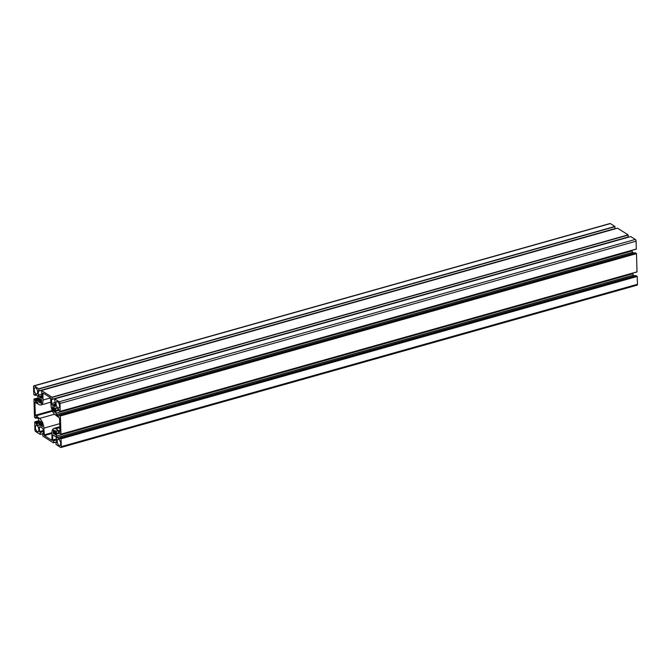 <?xml version="1.0" encoding="UTF-8"?>
<svg xmlns="http://www.w3.org/2000/svg" width="671" height="671" viewBox="0 0 671 671"><rect width="100%" height="100%" fill="white"/><g stroke="black" fill="none" stroke-linecap="round" stroke-linejoin="round"><path stroke-width="1.01" d="M59.04 445.41A3.254 1.535 74.3 0 1 57.295 442.088A3.254 1.535 74.3 0 1 58.058 439.304A3.254 1.535 74.3 0 1 60.424 442.021A3.254 1.535 74.3 0 1 59.828 445.578A3.254 1.535 74.3 0 1 59.04 445.41M41.015 403.061A2.088 0.981 74.3 0 1 40.537 402.952A2.088 0.981 74.3 0 1 40.042 402.441L39.656 402.726L39.245 401.963L39.522 401.266A2.088 0.981 74.3 0 1 39.379 400.352A2.088 0.981 74.3 0 1 39.463 399.58L39.136 398.507L39.43 398.188L39.941 399.044A2.088 0.981 74.3 0 1 40.419 399.153A2.088 0.981 74.3 0 1 40.914 399.656L41.3 399.371L41.711 400.142L41.434 400.839A2.088 0.981 74.3 0 1 41.577 401.753A2.088 0.981 74.3 0 1 41.493 402.516L41.376 403.531L41.015 403.061L41.602 402.902M40.126 421.027L40.654 421.866A2.088 0.981 74.3 0 1 41.132 421.975A2.088 0.981 74.3 0 1 41.627 422.487L42.156 423.661A2.088 0.981 74.3 0 1 42.29 424.575A2.088 0.981 74.3 0 1 42.206 425.347L42.533 426.421L42.239 426.739L41.736 425.892A2.088 0.981 74.3 0 1 41.258 425.775A2.088 0.981 74.3 0 1 40.763 425.271L40.369 425.557L39.966 424.785L40.235 424.089A2.088 0.981 74.3 0 1 40.092 423.175A2.088 0.981 74.3 0 1 40.185 422.411L40.176 421.011M59.702 431.268L55.794 428.786A7.792 3.674 -105.7 0 0 53.906 428.383A7.792 3.674 -105.7 0 0 51.91 433.273L51.977 440.361L44.378 435.596L43.858 428.157A7.792 3.674 -105.7 0 0 39.522 418.436L35.311 415.265L34.909 402.382L39.086 404.546A7.792 3.674 -105.7 0 0 40.981 404.94A7.792 3.674 -105.7 0 0 42.978 400.059L42.91 392.963L50.501 397.735L51.021 405.175A7.792 3.674 -105.7 0 0 55.358 414.888L59.576 418.067L59.937 431.201M57.857 407.725A3.254 1.535 74.3 0 1 56.112 404.412A3.254 1.535 74.3 0 1 56.876 401.627A3.254 1.535 74.3 0 1 59.241 404.345A3.254 1.535 74.3 0 1 58.645 407.893A3.254 1.535 74.3 0 1 57.857 407.725M37.215 431.537A3.254 1.535 74.3 0 1 35.479 428.224A3.254 1.535 74.3 0 1 36.242 425.431A3.254 1.535 74.3 0 1 38.599 428.148A3.254 1.535 74.3 0 1 38.004 431.705A3.254 1.535 74.3 0 1 37.215 431.537M36.033 393.852A3.254 1.535 74.3 0 1 34.296 390.539A3.254 1.535 74.3 0 1 35.06 387.754A3.254 1.535 74.3 0 1 37.417 390.472A3.254 1.535 74.3 0 1 36.821 394.02A3.254 1.535 74.3 0 1 36.033 393.852M53.865 430.262A2.088 0.981 74.3 0 1 54.351 430.379A2.088 0.981 74.3 0 1 54.837 430.883L55.332 430.69L55.366 432.065A2.088 0.981 74.3 0 1 55.508 432.971A2.088 0.981 74.3 0 1 55.416 433.743L55.609 434.976L54.947 434.288A2.088 0.981 74.3 0 1 54.468 434.171A2.088 0.981 74.3 0 1 53.974 433.667L53.328 433.525L53.445 432.493A2.088 0.981 74.3 0 1 53.311 431.579A2.088 0.981 74.3 0 1 53.395 430.807L53.235 430.111L53.865 430.262M53.89 433.617L55.508 433.164L53.915 433.617M54.762 412.304L54.234 411.466A2.088 0.981 74.3 0 1 53.747 411.348A2.088 0.981 74.3 0 1 53.261 410.845L52.732 409.662A2.088 0.981 74.3 0 1 52.59 408.756A2.088 0.981 74.3 0 1 52.682 407.985L52.489 406.752L53.152 407.44A2.088 0.981 74.3 0 1 53.63 407.557A2.088 0.981 74.3 0 1 54.125 408.06L54.619 407.867L54.653 409.235A2.088 0.981 74.3 0 1 54.787 410.149A2.088 0.981 74.3 0 1 54.703 410.92L54.762 412.304M54.67 407.976L54.208 408.111L54.661 407.968M35.982 422.923L39.061 422.051L39.153 424.961L38.599 425.607L36.1 424.022L35.831 422.579L34.699 421.874L34.909 429.817A1.392 0.654 -105.7 0 0 35.68 431.554L40.26 434.447L40.243 432.459L39.48 431.579L39.346 427.268L39.899 426.63L42.718 428.425L43.338 429.809L43.472 434.12L42.734 434.053L42.885 436.133L53.428 442.835L53.454 440.864L52.791 440.193L56.582 439.119M53.638 435.37L52.556 435.672L52.791 440.193M52.556 435.672L53.118 435.034L55.936 436.821L56.549 438.213L56.691 442.524L55.953 442.449L56.104 444.538L60.642 447.423A1.392 0.654 -105.7 0 0 60.977 447.49A1.392 0.654 -105.7 0 0 61.338 446.618L60.994 438.574L59.845 437.869L59.719 439.027L57.22 437.442L633.332 275.118L634.607 275.924M635.907 275.588L637.207 276.46L637.45 284.294A1.392 0.654 74.3 0 1 637.089 285.167L60.977 447.49M57.22 437.442L56.599 436.058L632.711 273.726L633.332 275.118M59.602 432.652L56.414 433.55L56.599 436.058M632.694 273.164L632.711 273.726M56.54 434.078L59.618 433.206L60.944 434.171L60.373 415.961L59.123 415.047L58.998 416.205L56.498 414.619L632.619 252.296L633.885 253.101M56.414 433.55L59.585 432.292M56.507 433.164L56.448 431.185L57.53 430.883M56.448 431.185L57.001 430.547L59.501 432.132L59.618 433.231M635.185 252.766L636.485 253.638L637.014 271.948L60.935 434.246M56.498 414.619L55.886 413.235L631.998 250.904L632.619 252.296M58.88 409.83L55.693 410.727L55.886 413.235M631.981 250.342L631.998 250.904M55.819 411.256L58.905 410.384L60.18 411.449L59.979 403.514A1.392 0.654 -105.7 0 0 59.207 401.778L54.628 398.884L55.542 406.056L54.988 406.701L53.839 405.972L55.525 405.494M55.693 410.727L58.872 409.478M55.794 410.342L55.727 408.362L56.817 408.06M55.727 408.362L56.289 407.725L58.78 409.31L58.905 410.409M630.715 236.586L635.32 239.446A1.392 0.654 74.3 0 1 636.091 241.183L636.301 249.126L60.214 411.424M55.525 405.452L53.839 405.972M53.579 405.997L53.311 405.636L55.508 405.016M55.475 403.976L52.17 404.907L53.311 405.636M52.17 404.907L51.55 403.523L55.425 402.424M51.55 403.523L51.575 399.161M42.307 397.047L40.369 397.593L41.77 398.297L42.323 397.66L41.417 390.48L51.994 397.19L52.145 399.279L51.415 399.211M617.496 228.182L628.115 234.867L628.19 237.123L52.128 399.404M40.629 397.567L42.307 397.098M40.369 397.593L40.101 397.232L42.29 396.611M42.265 395.571L38.952 396.502L40.101 397.232M38.952 396.502L38.331 395.118L42.214 394.02M38.331 395.118L38.356 390.757M39.061 422.076L38.381 418.704L35.89 417.119L35.764 418.276L34.515 417.362L33.944 399.161L35.11 399.757L35.387 401.199L37.886 402.785L38.473 399.782L37.668 395.882L35.169 394.296L35.043 395.454L33.793 394.54L33.55 386.706A1.392 0.654 -105.7 0 1 33.911 385.833A1.392 0.654 -105.7 0 1 34.246 385.909L38.784 388.794L38.935 390.874L38.197 390.807M33.911 385.833L610.023 223.51A1.392 0.654 74.3 0 1 610.358 223.577L614.896 226.463L614.98 228.727L38.91 391M39.346 427.268L40.428 426.966M40.537 402.952L41.501 402.675M41.124 403.162L41.644 403.011M41.015 399.698L41.451 399.572M39.136 398.507L39.581 398.389M39.144 398.733L39.673 398.582M39.446 399.396L40.377 399.128M39.463 399.58L40.57 399.27M39.379 400.352L41.527 399.748M39.522 401.266L41.426 400.73M39.505 401.434L41.451 400.889M39.237 401.736L41.501 401.107M39.245 401.963L41.535 401.317M39.396 402.298L41.577 401.686M39.992 402.399L41.577 401.946L39.966 402.39M40.042 402.441L41.577 402.013M39.857 421.338L40.302 421.212M39.866 421.556L40.386 421.405M40.159 422.218L41.099 421.958M40.185 422.411L41.292 422.093M40.092 423.175L42.047 422.629M40.235 424.089L42.147 423.552M40.226 424.257L42.164 423.711M39.958 424.567L42.214 423.929M39.966 424.785L42.256 424.139M40.117 425.12L42.29 424.508M40.705 425.221L42.298 424.777L40.679 425.221M40.763 425.271L42.29 424.835M41.258 425.775L42.214 425.506M41.736 425.892L42.315 425.724M41.837 425.984L42.365 425.833M55.794 428.786L59.878 427.637M42.768 393.315L43.305 393.164M42.978 400.059L50.652 397.895M34.909 402.382L35.446 402.231M35.311 415.265L52.195 410.509M35.622 415.953L52.497 411.206M39.522 418.436L54.519 414.208M43.858 428.157L59.753 423.678M44.076 434.9L51.902 432.694M44.378 435.596L51.91 433.474M53.235 430.111L53.68 429.985M53.244 430.329L53.772 430.186M53.37 430.623L54.309 430.354M53.395 430.807L54.502 430.497M53.311 431.579L55.458 430.975M53.445 432.493L55.358 431.956M53.437 432.661L55.383 432.107M53.168 432.963L55.433 432.325M53.177 433.181L55.467 432.535M53.328 433.525L55.5 432.912M53.974 433.667L55.5 433.24M54.468 434.171L55.433 433.902M54.947 434.288L55.525 434.129M55.056 434.38L55.576 434.238M54.947 430.916L55.383 430.799M52.355 406.911L52.799 406.785M52.355 407.129L52.883 406.978M52.657 407.792L53.596 407.532M52.682 407.985L53.789 407.674M52.59 408.756L54.745 408.144M52.732 409.662L54.636 409.125M52.715 409.83L54.661 409.285M52.606 409.964L54.687 409.377M52.615 410.182L54.728 409.587M52.766 410.526L54.779 409.956M52.908 410.862L54.787 410.333M53.202 410.795L54.787 410.35L53.177 410.795M53.261 410.845L54.787 410.417M53.747 411.348L54.712 411.08M54.234 411.466L54.812 411.298M54.334 411.558L54.863 411.407M42.877 433.885L43.464 433.726M53.504 442.818L56.666 441.921L53.47 442.843M53.512 442.743L56.666 441.853M53.454 440.864L56.607 439.975M53.303 440.52L56.599 439.589M52.69 439.983L56.574 438.893M56.087 442.29L56.674 442.13M61.338 446.618L637.45 284.294M61.086 438.784L637.207 276.46M60.994 438.574L637.115 276.251M59.912 437.886L636.024 275.555M60.944 434.171L637.056 271.839M60.373 415.961L636.485 253.638M60.281 415.752L636.393 253.428M59.191 415.064L635.311 252.732M60.231 411.348L636.343 249.016M59.979 403.514L636.091 241.183M59.207 401.778L635.32 239.446M54.67 398.893L630.782 236.561M52.145 399.279L628.266 236.947M52.086 397.4L628.207 235.076M51.994 397.19L628.115 234.867M617.53 228.157L41.417 390.48L617.572 228.165M38.935 390.874L615.047 228.551M38.876 389.004L614.988 226.672M38.784 388.794L614.896 226.463M34.246 385.909L610.358 223.577M35.093 395.412L36.36 395.051M35.118 395.286L36.226 394.967M35.387 401.199L38.381 400.352M35.295 400.99L38.39 400.117M35.269 400.101L38.348 399.228M35.11 399.757L38.331 398.842M34.028 399.06L38.306 397.853M35.815 418.234L37.073 417.874M35.831 418.1L36.939 417.79M36.1 424.022L39.103 423.175M36.008 423.812L39.103 422.94M35.831 422.579L39.052 421.665M34.741 421.883L39.019 420.675L34.699 421.874M40.285 434.414L43.456 433.525M40.302 434.338L43.456 433.449M40.243 432.459L43.389 431.57M40.084 432.116L43.38 431.185M39.572 431.788L43.363 430.723M39.48 431.579L43.355 430.488M40.99 399.706L41.459 399.58M40.981 404.94L50.929 402.139M53.906 428.383L59.845 426.714M54.921 430.933L55.383 430.807M42.81 433.877L43.456 433.692M56.02 442.273L56.674 442.097M59.845 437.869L635.957 275.546M60.902 434.271L637.014 271.948M59.123 415.047L635.236 252.724M60.18 411.449L636.301 249.126M54.628 398.884L630.74 236.553M52.078 399.455L628.19 237.123M38.859 391.05L614.98 228.727M35.043 395.454L36.393 395.076M33.986 399.052L38.306 397.836M35.764 418.276L37.106 417.899M40.26 434.447L43.456 433.541"/></g></svg>
